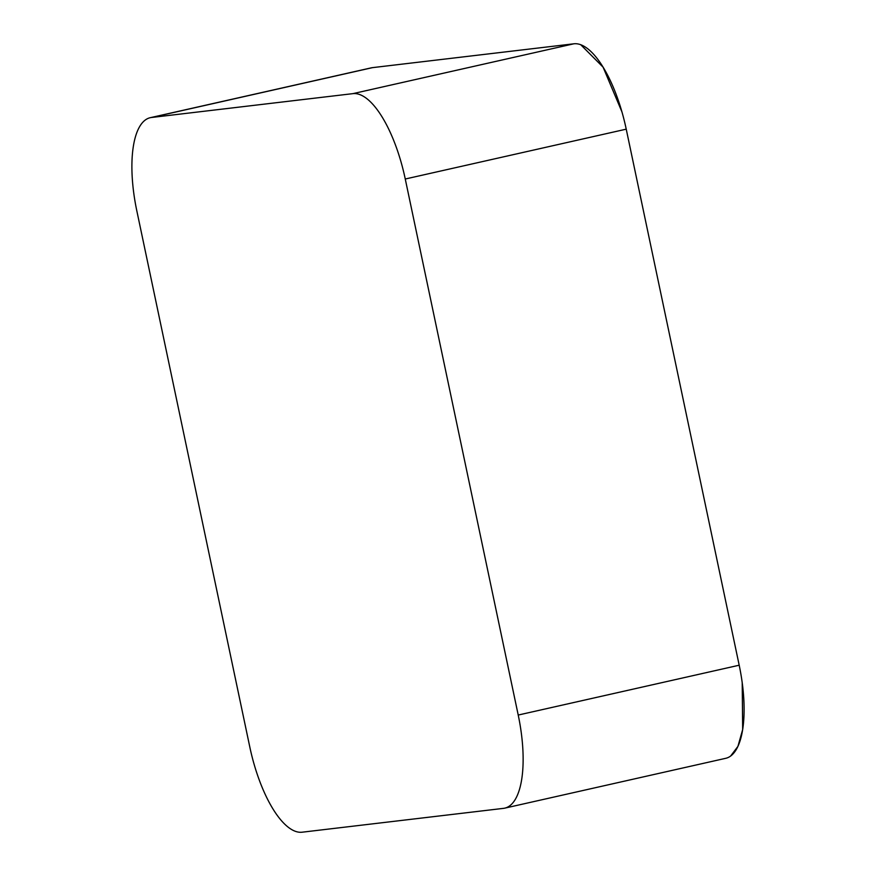 <?xml version="1.0" encoding="UTF-8"?>
<svg xmlns="http://www.w3.org/2000/svg" width="876" height="876" viewBox="0 0 876 876"><rect width="100%" height="100%" fill="white"/><g stroke="black" fill="none" stroke-linecap="round" stroke-linejoin="round"><path stroke-width="1.31" d="M518.22 715.046L405.26 179.011A91.356 33.627 -102.7 0 0 352.875 93.644L151.537 117.483A91.356 33.627 -102.7 0 0 150.267 117.691A91.356 33.627 -102.7 0 0 136.809 210.787L249.769 746.834A91.356 33.627 -102.7 0 0 302.154 832.2L503.492 808.362A91.356 33.627 -102.7 0 0 504.762 808.143A91.356 33.627 -102.7 0 0 518.22 715.046L739.191 665.212A91.356 33.627 77.3 0 1 725.733 758.309L504.762 808.143M150.267 117.691L371.238 67.857A91.356 33.627 77.3 0 1 372.508 67.638L573.846 43.8A91.356 33.627 77.3 0 1 626.231 129.166L739.191 665.212L626.231 129.166L405.26 179.011M730.639 756.032L737.92 746.396L742.673 729.544L742.213 682.711M621.905 111.81L603.082 67.156L580.755 44.742M352.875 93.644L573.846 43.8L372.508 67.638L151.537 117.483"/></g></svg>
